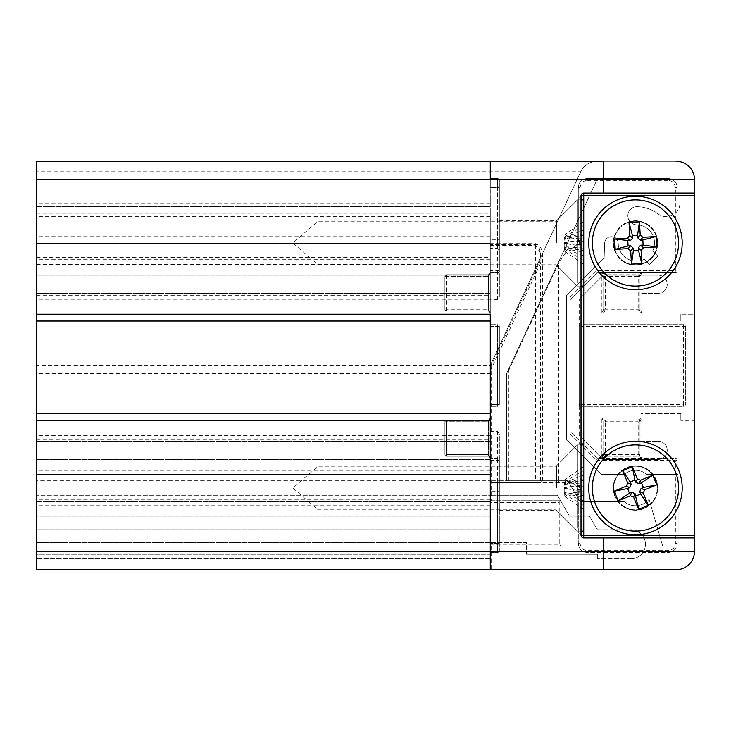 <?xml version="1.0" encoding="UTF-8"?>
<svg xmlns="http://www.w3.org/2000/svg" width="731" height="731" viewBox="0 0 731 731"><rect width="100%" height="100%" fill="white"/><g stroke="black" fill="none" stroke-linecap="round" stroke-linejoin="round"><path stroke-width="0.55" stroke-dasharray="3.65 2.74" d="M636.738 224.846A18.147 18.147 0 0 1 652.682 250.961L657.818 256.097L649.475 264.439L644.34 259.304A18.147 18.147 0 0 1 618.225 243.359A6.807 6.807 0 0 0 611.454 236.689A6.807 6.807 0 0 0 604.61 243.286L604.172 257.604L566.498 295.278L566.498 439.349L601.54 474.392L624.155 474.392A17.699 17.699 0 0 1 646.771 474.392L678.112 474.392L678.112 546.084L662.688 546.084L649.073 499.31A17.699 17.699 0 0 1 624.155 501.621L579.957 501.621L567.905 480.742L506.61 480.742L506.61 373.413L597.117 179.47L506.61 373.413L506.61 480.742L567.905 480.742L579.957 501.621L624.155 501.621A17.699 17.699 0 0 0 649.073 499.31L662.688 546.084L678.112 546.084L678.112 474.392L646.771 474.392A17.699 17.699 0 0 0 624.155 474.392L601.54 474.392L566.498 439.349L566.498 295.278L604.172 257.604L604.61 243.286A6.807 6.807 0 0 1 611.454 236.689A6.807 6.807 0 0 1 618.225 243.359A18.147 18.147 0 0 0 644.34 259.304L649.475 264.439L657.818 256.097L652.682 250.961A18.147 18.147 0 0 0 636.738 224.846A9.074 9.074 0 0 1 627.847 215.59A9.074 9.074 0 0 1 637.103 206.699A9.074 9.074 0 0 0 627.847 215.59A9.074 9.074 0 0 0 636.738 224.846M597.117 179.47L679.931 179.47L597.117 179.47M658.156 213.955A36.294 36.294 0 0 0 637.103 206.699A36.294 36.294 0 0 1 658.156 213.955A13.615 13.615 0 0 0 679.931 203.063A13.615 13.615 0 0 1 658.156 213.955M679.931 179.47L679.931 203.063L679.931 179.47M676.303 569.677A18.147 18.147 0 0 0 694.45 551.53L694.45 179.47A18.147 18.147 0 0 0 676.303 161.323A18.147 18.147 0 0 1 694.45 179.47L694.45 314.229L680.835 314.229L694.45 314.229L694.45 179.47A18.147 18.147 0 0 0 676.303 161.323L490.273 161.323L490.273 171.794L490.273 161.323L36.55 161.323L36.55 558.786L36.55 554.253L490.273 554.253L490.273 542.457L490.273 569.677L490.273 542.457L526.576 542.457L526.576 554.253L526.576 542.457L490.273 542.457L490.273 569.677L676.303 569.677A18.147 18.147 0 0 0 694.45 551.53L694.45 420.398L680.835 420.398L694.45 420.398L694.45 551.53A18.147 18.147 0 0 1 676.303 569.677L603.705 569.677M597.355 554.253L526.576 554.253L597.355 554.253L597.355 558.786L597.355 554.253M630.926 558.786L597.355 558.786L630.926 558.786A14.519 14.519 0 0 0 645.446 544.266A14.519 14.519 0 0 0 630.926 529.747A14.519 14.519 0 0 1 645.446 544.266A14.519 14.519 0 0 1 630.926 558.786M597.355 529.747L630.926 529.747L597.355 529.747L589.497 516.141L597.355 529.747M569.476 516.141L589.497 516.141L569.476 516.141L557.424 495.262L569.476 516.141M603.705 161.323L597.117 161.323A18.147 18.147 0 0 0 580.67 171.794L490.273 365.5L490.273 495.262L557.424 495.262L490.273 495.262L490.273 516.141L36.55 516.141L490.273 516.141L490.273 558.786L36.55 558.786L490.273 558.786L490.273 554.253L36.55 554.253L36.55 542.457L36.55 569.677L490.273 569.677L490.273 179.47L36.55 179.47L36.55 373.413L490.273 373.413M680.835 314.229L680.835 321.037L680.835 314.229M640.913 321.037L680.835 321.037L640.913 321.037L640.913 293.359L640.913 321.037M658.156 293.359L640.913 293.359L658.156 293.359A9.074 9.074 0 0 0 667.229 284.286A9.074 9.074 0 0 0 658.156 275.212A9.074 9.074 0 0 1 667.229 284.286A9.074 9.074 0 0 1 658.156 293.359M603.249 275.212L658.156 275.212L603.249 275.212L579.208 299.253L603.249 275.212M579.208 435.374L579.208 299.253L579.208 435.374L603.249 459.424L579.208 435.374M658.156 459.424L603.249 459.424L658.156 459.424A9.074 9.074 0 0 0 667.229 450.351A9.074 9.074 0 0 0 658.156 441.268A9.074 9.074 0 0 1 667.229 450.351A9.074 9.074 0 0 1 658.156 459.424M640.913 441.268L658.156 441.268L640.913 441.268L640.913 413.591L640.913 441.268M680.835 413.591L640.913 413.591L680.835 413.591L680.835 420.398L680.835 413.591M676.303 161.323L597.117 161.323A18.147 18.147 0 0 0 580.67 171.794L490.273 365.5L490.273 495.262L36.55 495.262L490.273 495.262L490.273 365.5L36.55 365.5M36.55 213.955L490.273 213.955L490.273 179.47L36.55 179.47L36.55 250.961L490.273 250.961L490.273 264.439L490.273 236.689L490.273 546.084L36.55 546.084L36.55 480.742L490.273 480.742L36.55 480.742L36.55 373.413M490.273 213.955L490.273 250.961M490.273 259.304L36.55 259.304L36.55 474.392L490.273 474.392L490.273 470.307L490.273 474.392L36.55 474.392L36.55 470.307L36.55 546.084L559.242 546.084L490.273 546.084L490.273 171.794L490.273 365.5M36.55 314.229L490.273 314.229L490.273 321.037L36.55 321.037L36.55 275.212L36.55 321.037M36.55 420.398L490.273 420.398L490.273 413.591L490.273 459.424L490.273 321.037M36.55 206.699L490.273 206.699L36.55 206.699M36.55 259.304L36.55 250.961M36.55 413.591L36.55 459.424L36.55 413.591L490.273 413.591M36.55 501.621L490.273 501.621L36.55 501.621M490.273 499.31L36.55 499.31M36.55 474.392L490.273 474.392L36.55 474.392M36.55 439.349L490.273 439.349M36.55 295.278L490.273 295.278M36.55 257.604L490.273 257.604M490.273 542.457L36.55 542.457L490.273 542.457M490.273 529.747L36.55 529.747L490.273 529.747M490.273 293.359L36.55 293.359L490.273 293.359M490.273 275.212L36.55 275.212L490.273 275.212M490.273 299.253L36.55 299.253M490.273 435.374L36.55 435.374M490.273 459.424L36.55 459.424L490.273 459.424M490.273 441.268L36.55 441.268L490.273 441.268M36.55 264.439L490.273 264.439M36.55 256.097L490.273 256.097M581.017 242.994L581.017 289.732L581.017 242.994M556.519 242.994L556.519 220.762L556.519 242.994M581.017 488.006L581.017 441.268L581.017 488.006M556.519 488.006L556.519 465.775L556.519 488.006M499.346 242.994L499.346 220.762L499.346 242.994M499.346 488.006L499.346 465.775L499.346 488.006M613.236 242.994A22.232 22.232 0 0 0 635.467 265.225A22.232 22.232 0 0 0 657.699 242.994A22.232 22.232 0 0 0 635.467 220.762A22.232 22.232 0 0 0 613.236 242.994A22.232 22.232 0 0 0 635.467 265.225A22.232 22.232 0 0 0 657.699 242.994A22.232 22.232 0 0 0 635.467 220.762A22.232 22.232 0 0 0 613.236 242.994M613.236 488.006A22.232 22.232 0 0 0 635.467 510.238A22.232 22.232 0 0 0 657.699 488.006A22.232 22.232 0 0 0 635.467 465.775A22.232 22.232 0 0 0 613.236 488.006A22.232 22.232 0 0 0 635.467 510.238A22.232 22.232 0 0 0 657.699 488.006A22.232 22.232 0 0 0 635.467 465.775A22.232 22.232 0 0 0 613.236 488.006M694.45 193.085L583.74 193.085A2.723 2.723 0 0 0 581.017 195.807L581.017 535.193A2.723 2.723 0 0 0 583.74 537.915L694.45 537.915M490.273 460.329L497.537 460.329L497.537 543.361L497.537 482.515L490.273 482.515L490.273 552.435L490.273 187.639L490.273 248.439L497.537 248.439L497.537 239.412L490.273 239.412M490.273 431.29L497.537 431.29L499.346 433.858L499.346 480.742L535.649 480.742L535.649 482.561L490.273 482.561L490.273 367.547L539.149 262.822C542.439 258.043 539.524 243.085 535.649 244.711L490.273 244.711L490.273 367.547M490.273 244.711L490.273 248.439M490.273 178.565L490.273 187.639L490.273 178.565L497.537 178.565L490.273 178.565M490.273 404.517L490.273 326.483L490.273 404.517L497.537 404.517L497.537 406.335L490.273 406.335L497.537 406.335A1.818 1.818 0 0 0 499.346 404.517A1.818 1.818 0 0 1 497.537 406.335L497.537 326.483L490.273 326.483L490.273 324.665L490.273 326.483L497.537 326.483L497.537 324.665L490.273 324.665L497.537 324.665A1.818 1.818 0 0 1 499.346 326.483L499.346 404.517L499.346 326.483A1.818 1.818 0 0 0 497.537 324.665L497.537 404.517L490.273 404.517M490.273 418.132L490.273 458.063L490.273 418.132L488.463 421.76L490.273 418.132L488.463 419.95L490.273 418.132M490.273 312.868L490.273 272.937L490.273 312.868L488.463 309.24L490.273 312.868L488.463 311.05L490.273 312.868M497.537 431.29L497.537 458.511L490.273 458.511L497.537 458.511A1.818 1.818 0 0 1 499.346 460.329L499.346 433.858M490.273 552.435L497.537 552.435L490.273 552.435M490.273 482.561L539.149 482.561A1.818 1.279 90 0 0 540.428 480.742L490.273 480.742M535.649 482.561L539.149 482.561M490.273 272.489L497.537 272.489L490.273 272.489M499.346 239.412L497.537 239.412L497.537 178.565A1.818 1.818 0 0 1 499.346 180.383L499.346 297.142L497.537 299.71L490.273 299.71M499.346 250.258L497.537 248.439M597.117 161.323C589.625 161.624 584.142 165.115 580.67 171.794L36.55 171.794M490.273 363.554L491.177 363.554L580.67 171.794M491.177 500.708L559.242 500.708L491.177 500.708L491.177 363.554M490.273 458.063L488.463 454.426L490.273 458.063L488.463 456.245L490.273 458.063M490.135 457.368L490.273 457.999L490.135 457.368M490.273 272.937L488.463 274.755L490.273 272.937L488.463 276.574L490.273 272.937M490.135 312.174L490.273 312.813L490.135 312.174M490.273 544.266L561.052 544.266L561.052 502.526L559.242 502.526L559.242 500.708A1.818 1.818 0 0 1 561.052 502.526L561.052 544.266A1.818 1.818 0 0 1 559.242 546.084L559.242 502.526L490.273 502.526M580.112 239.412L580.112 187.639L578.294 187.639A9.074 9.074 0 0 1 587.368 178.565A9.074 9.074 0 0 0 578.294 187.639L578.294 239.412A9.074 9.074 0 0 1 570.125 248.439L570.125 250.258C576.229 249.198 579.555 245.579 580.112 239.412L578.294 239.412A9.074 9.074 0 0 1 570.125 248.439A9.074 9.074 0 0 0 578.294 239.412L578.294 187.639A9.074 9.074 0 0 1 587.368 178.565L668.134 178.565A9.074 9.074 0 0 1 677.208 187.639L677.208 270.671A1.818 1.818 0 0 1 675.389 272.489L598.104 272.489A1.818 1.818 0 0 0 596.825 273.019L570.125 299.71L570.125 431.29L596.825 457.981A1.818 1.818 0 0 0 598.104 458.511L675.389 458.511A1.818 1.818 0 0 1 677.208 460.329L677.208 543.361A9.074 9.074 0 0 1 668.134 552.435L587.368 552.435A9.074 9.074 0 0 1 578.294 543.361L578.294 491.588A9.074 9.074 0 0 0 568.617 482.533A9.074 9.074 0 0 1 578.294 491.588L580.112 491.588C579.555 485.421 576.229 481.802 570.125 480.742L570.125 431.29L596.825 457.981L595.537 459.269L598.104 460.329L675.389 460.329L675.389 543.361C674.941 547.747 672.52 550.169 668.134 550.617L587.368 550.617C582.991 550.169 580.569 547.747 580.112 543.361L580.112 491.588M570.125 248.439L570.125 245.479A1.818 1.818 0 0 0 566.671 244.711L509.343 367.547L566.671 244.711A1.818 1.818 0 0 1 570.125 245.479L570.125 480.742A1.818 1.818 0 0 1 568.316 482.561L510.987 482.561L508.42 480.742L508.42 371.065L509.343 367.547M510.987 482.561L568.316 482.561A1.818 1.818 0 0 0 568.617 482.533A9.074 9.074 0 0 1 578.294 491.588L578.294 543.361L580.112 543.361M579.208 326.483A1.818 1.818 0 0 1 581.017 324.665L683.558 324.665A1.818 1.818 0 0 1 685.376 326.483L685.376 404.517A1.818 1.818 0 0 1 683.558 406.335L581.017 406.335A1.818 1.818 0 0 1 579.208 404.517L579.208 326.483A1.818 1.818 0 0 1 581.017 324.665L683.558 324.665A1.818 1.818 0 0 1 685.376 326.483L685.376 404.517A1.818 1.818 0 0 1 683.558 406.335L581.017 406.335A1.818 1.818 0 0 1 579.208 404.517L579.208 326.483A1.818 1.818 0 0 1 581.017 324.665L581.017 326.483L683.558 326.483L683.558 324.665A1.818 1.818 0 0 1 685.376 326.483L683.558 326.483L683.558 404.517L581.017 404.517L581.017 326.483L579.208 326.483M499.346 460.329L497.537 460.329L497.537 458.511A1.818 1.818 0 0 1 499.346 460.329L499.346 550.617L499.346 491.588L490.273 491.588M497.537 552.435A1.818 1.818 0 0 0 499.346 550.617A1.818 1.818 0 0 1 497.537 552.435L497.537 543.361L490.273 543.361L497.537 543.361L497.537 552.435M499.346 491.588L499.346 480.742L497.537 482.533L490.273 482.515M539.149 262.822A1.818 0.704 -155 0 1 540.428 263.589L542.411 256.088L535.649 245.479L490.273 245.479M490.273 273.019L497.537 273.019L497.537 187.639L490.273 187.639L497.537 187.639L497.537 178.565A1.818 1.818 0 0 1 499.346 180.383L499.346 270.671A1.818 1.818 0 0 1 497.537 272.489A1.818 1.818 0 0 0 499.346 270.671L499.346 297.142M488.463 456.245L446.714 456.245L488.463 456.245L488.463 421.76L488.463 456.245M446.714 419.95L488.463 419.95L446.714 419.95A1.818 1.818 0 0 0 444.905 421.76L444.905 454.426A1.818 1.818 0 0 0 446.714 456.245A1.818 1.818 0 0 1 444.905 454.426L444.905 421.76A1.818 1.818 0 0 1 446.714 419.95L446.714 454.426L488.463 454.426L446.714 454.426L446.714 421.76L488.463 421.76L488.463 419.95L488.463 421.76L444.905 421.76L446.714 421.76L446.714 419.95M446.714 274.755L488.463 274.755L446.714 274.755A1.818 1.818 0 0 0 444.905 276.574A1.818 1.818 0 0 1 446.714 274.755L446.714 309.24L488.463 309.24L488.463 276.574L488.463 311.05L446.714 311.05L488.463 311.05L488.463 309.24L446.714 309.24L446.714 276.574L488.463 276.574L446.714 276.574L446.714 274.755M580.112 187.639C580.56 183.253 582.982 180.831 587.368 180.383L587.368 178.565L668.134 178.565A9.074 9.074 0 0 1 677.208 187.639L677.208 270.671A1.818 1.818 0 0 1 675.389 272.489L598.104 272.489A1.818 1.818 0 0 0 596.825 273.019L570.125 299.71L570.125 250.258M598.104 460.329L598.104 458.511A1.818 1.818 0 0 1 596.825 457.981A1.818 1.818 0 0 0 598.104 458.511L675.389 458.511A1.818 1.818 0 0 1 677.208 460.329L677.208 543.361A9.074 9.074 0 0 1 668.134 552.435L587.368 552.435A9.074 9.074 0 0 1 578.294 543.361A9.074 9.074 0 0 0 587.368 552.435L587.368 550.617M641.818 272.937L640 276.574L640 309.24L641.818 312.868L638.19 311.05L605.524 311.05L601.887 312.868L603.705 309.24L603.705 276.574L601.887 272.937L605.524 274.755L638.19 274.755L641.818 272.937L641.818 312.868L601.887 312.868L601.887 272.937L641.818 272.937M601.887 458.063L603.705 454.426L603.705 421.76L601.887 418.132L605.524 419.95L638.19 419.95L641.818 418.132L640 421.76L640 454.426L641.818 458.063L638.19 456.245L605.524 456.245L601.887 458.063L601.887 418.132L641.818 418.132L641.818 458.063L601.887 458.063M561.052 544.266A1.818 1.818 0 0 1 559.242 546.084A1.818 1.818 0 0 0 561.052 544.266M559.242 500.708A1.818 1.818 0 0 1 561.052 502.526A1.818 1.818 0 0 0 559.242 500.708M444.905 276.574L444.905 309.24A1.818 1.818 0 0 0 446.714 311.05A1.818 1.818 0 0 1 444.905 309.24L444.905 276.574L446.714 276.574L444.905 276.574M675.389 187.639L677.208 187.639A9.074 9.074 0 0 0 668.134 178.565L668.134 180.383C672.52 180.831 674.941 183.253 675.389 187.639L675.389 270.671L598.104 270.671L595.537 271.731L570.125 297.142M508.42 480.742L558.575 480.742L558.575 263.589A1.818 0.704 -155 0 1 558.219 262.822M508.42 371.065L558.575 263.589L570.125 245.479M559.864 482.561A1.818 1.279 -90 0 1 558.575 480.742L570.125 480.742L568.617 482.533M640 309.24A1.818 1.818 0 0 1 638.19 311.05L605.524 311.05L605.524 309.24L603.705 309.24L603.705 276.574L605.524 276.574L605.524 274.755L638.19 274.755L638.19 276.574L640 276.574L640 309.24L638.19 309.24L638.19 276.574L605.524 276.574L605.524 309.24L638.19 309.24L638.19 311.05A1.818 1.818 0 0 0 640 309.24A1.818 1.818 0 0 1 638.19 311.05M640 276.574A1.818 1.818 0 0 0 638.19 274.755A1.818 1.818 0 0 1 640 276.574A1.818 1.818 0 0 0 638.19 274.755M605.524 274.755A1.818 1.818 0 0 0 603.705 276.574A1.818 1.818 0 0 1 605.524 274.755A1.818 1.818 0 0 0 603.705 276.574M603.705 309.24A1.818 1.818 0 0 0 605.524 311.05A1.818 1.818 0 0 1 603.705 309.24A1.818 1.818 0 0 0 605.524 311.05M603.705 421.76A1.818 1.818 0 0 1 605.524 419.95L638.19 419.95L638.19 421.76L640 421.76L640 454.426L638.19 454.426L638.19 456.245L605.524 456.245L605.524 454.426L603.705 454.426L603.705 421.76L605.524 421.76L605.524 454.426L638.19 454.426L638.19 421.76L605.524 421.76L605.524 419.95A1.818 1.818 0 0 0 603.705 421.76A1.818 1.818 0 0 1 605.524 419.95M603.705 454.426A1.818 1.818 0 0 0 605.524 456.245A1.818 1.818 0 0 1 603.705 454.426A1.818 1.818 0 0 0 605.524 456.245M638.19 456.245A1.818 1.818 0 0 0 640 454.426A1.818 1.818 0 0 1 638.19 456.245A1.818 1.818 0 0 0 640 454.426M640 421.76A1.818 1.818 0 0 0 638.19 419.95A1.818 1.818 0 0 1 640 421.76A1.818 1.818 0 0 0 638.19 419.95M636.747 264.732A21.775 21.775 0 0 1 613.729 244.273A21.775 21.775 0 0 1 634.188 221.255A21.775 21.775 0 0 0 613.729 244.273A21.775 21.775 0 0 0 636.747 264.732A21.775 21.775 0 0 0 657.206 241.714A21.775 21.775 0 0 0 634.188 221.255A21.775 21.775 0 0 1 657.206 241.714A21.775 21.775 0 0 1 636.747 264.732M638.008 286.022A43.102 43.102 0 0 1 592.439 245.534A43.102 43.102 0 0 1 632.927 199.965A43.102 43.102 0 0 1 678.496 240.453A43.102 43.102 0 0 1 638.008 286.022M655.579 479.664A21.775 21.775 0 0 1 643.81 508.127A21.775 21.775 0 0 1 615.347 496.349A21.775 21.775 0 0 0 643.81 508.127A21.775 21.775 0 0 0 655.579 479.664A21.775 21.775 0 0 0 627.125 467.886A21.775 21.775 0 0 0 615.347 496.349A21.775 21.775 0 0 1 627.125 467.886A21.775 21.775 0 0 1 655.579 479.664M675.28 471.495A43.102 43.102 0 0 1 651.979 527.819A43.102 43.102 0 0 1 595.646 504.518A43.102 43.102 0 0 1 618.956 448.185A43.102 43.102 0 0 1 675.28 471.495M556.063 263.123L556.063 221.219L556.063 263.123M318.086 222.864L318.086 264.777L318.086 222.864M577.389 282.833L577.389 199.892L577.389 282.833M583.283 199.892L583.283 286.095M583.283 246.146L564.231 243.524L564.231 242.573L583.283 241.12L583.283 255.786L583.283 250.76L564.231 247.261L583.283 250.578L583.283 264.275L583.283 248.129L564.231 246.676L564.231 250.925L564.231 248.613L583.283 252.113M583.283 241.12L583.283 237.858L564.231 239.311L564.231 242.573M583.283 233.874L583.283 235.227L564.231 238.726L564.231 237.374L583.283 233.874L583.283 221.712L583.283 237.858M564.231 246.676L564.231 237.776L564.231 238.909L583.283 235.409L583.283 230.201L583.283 248.129M583.283 255.786L564.231 248.22L564.231 243.524M564.231 239.311L564.231 237.374M564.231 237.008L583.283 225.696M564.231 235.071L583.283 221.712M583.283 264.275L564.231 250.925M583.283 260.291L564.231 248.979M564.231 237.776L583.283 230.201M564.231 243.423L583.283 244.876M564.231 242.464L583.283 239.85M556.063 508.136L556.063 466.223L556.063 508.136M318.086 467.877L318.086 509.781L318.086 467.877M577.389 527.846L577.389 444.905L577.389 527.846M583.283 444.905L583.283 531.108M583.283 491.15L564.231 488.536L564.231 487.577L583.283 486.124L583.283 500.799L583.283 495.773L564.231 492.274L583.283 495.591L583.283 509.288L583.283 493.142L564.231 491.689L564.231 495.929L564.231 493.626L583.283 497.126M583.283 486.124L583.283 482.871L564.231 484.324L564.231 487.577M583.283 478.887L583.283 480.24L564.231 483.739L564.231 482.387L583.283 478.887L583.283 466.725L583.283 482.871M564.231 491.689L564.231 482.78L564.231 483.922L583.283 480.422L583.283 475.214L583.283 493.142M583.283 500.799L564.231 493.224L564.231 488.536M564.231 484.324L564.231 482.387M564.231 482.021L583.283 470.709M564.231 480.075L583.283 466.725M583.283 509.288L564.231 495.929M583.283 505.304L564.231 493.992M564.231 482.78L583.283 475.214M564.231 488.427L583.283 489.88M564.231 487.476L583.283 484.854M490.273 224.846L36.55 224.846M490.273 203.063L36.55 203.063M490.273 243.286L36.55 243.286M36.55 243.359L490.273 243.359M581.017 535.193A2.723 2.723 0 0 0 583.74 537.915M583.74 193.085A2.723 2.723 0 0 0 581.017 195.807M499.346 459.269A1.818 1.279 0 0 0 497.537 457.981L490.273 457.981M490.273 371.065L540.428 263.589L540.428 480.742L542.411 480.742L540.602 482.561M499.346 270.671L490.273 270.671M499.346 271.731A1.818 1.279 -0 0 1 497.537 273.019L497.537 299.71M490.273 243.661L535.649 243.661C540.364 245.388 542.621 249.536 542.411 256.088L542.411 480.742L535.649 480.742L535.649 244.711M491.177 546.084L491.177 569.677M497.537 543.361L499.346 543.361L497.537 543.361M497.537 187.639L499.346 187.639L497.537 187.639M497.537 404.517L499.346 404.517L497.537 404.517M497.537 326.483L499.346 326.483L497.537 326.483M488.463 274.755L488.463 276.574L488.463 274.755M595.537 271.731L596.825 273.019A1.818 1.818 0 0 1 598.104 272.489L598.104 270.671M677.208 270.671A1.818 1.818 0 0 1 675.389 272.489L675.389 270.671L677.208 270.671M675.389 543.361L677.208 543.361A9.074 9.074 0 0 1 668.134 552.435L668.134 550.617M675.389 458.511A1.818 1.818 0 0 1 677.208 460.329L675.389 460.329L675.389 458.511M581.017 406.335A1.818 1.818 0 0 1 579.208 404.517L581.017 404.517L581.017 406.335M685.376 404.517A1.818 1.818 0 0 1 683.558 406.335L683.558 404.517L685.376 404.517M446.714 454.426L446.714 456.245L446.714 454.426L444.905 454.426L446.714 454.426M446.714 309.24L446.714 311.05L446.714 309.24L444.905 309.24L446.714 309.24M587.368 180.383L668.134 180.383M570.125 433.858L595.537 459.269M490.273 505.697L36.55 505.697M490.273 470.307L36.55 470.307M490.273 236.689L36.55 236.689M490.273 261.141L36.55 261.141M490.273 216.678L36.55 216.678M499.346 265.225L556.519 265.225L581.017 289.732M499.346 510.238L556.519 510.238L581.017 534.736M499.346 220.762L556.519 220.762L581.017 196.264M499.346 465.775L556.519 465.775L581.017 441.268M490.273 418.187L490.135 418.826L490.273 418.187M490.273 273.001L490.135 273.632L490.273 273.001M581.017 286.095L577.389 286.095L556.063 264.777L318.086 264.777L292.903 242.994L318.086 221.219L556.063 221.219L577.389 199.892L581.017 199.892M581.017 531.108L577.389 531.108L556.063 509.781L318.086 509.781L292.903 488.006L318.086 466.223L556.063 466.223L577.389 444.905L581.017 444.905"/><path stroke-width="1.1" d="M603.705 537.915L603.705 551.53L490.273 551.53L490.273 569.677L490.273 551.53L36.55 551.53L36.55 569.677L676.303 569.677A18.147 18.147 0 0 0 694.45 551.53L694.45 195.807L583.74 195.807L583.74 535.193L581.017 535.193A2.723 2.723 0 0 0 583.74 537.915L694.45 537.915M603.705 193.085L694.45 193.085L694.45 179.47L603.705 179.47L603.705 161.323L36.55 161.323L36.55 179.47L490.273 179.47L490.273 161.323L490.273 179.47L603.705 179.47L603.705 193.085L583.74 193.085A2.723 2.723 0 0 0 581.017 195.807L581.017 535.193M36.55 314.229L490.273 314.229L490.273 551.53L490.273 420.398L36.55 420.398L36.55 179.47M36.55 551.53L36.55 420.398M36.55 321.037L490.273 321.037M490.273 413.591L36.55 413.591M588.729 242.994A46.729 46.729 0 0 0 635.467 289.732A46.729 46.729 0 0 0 682.197 242.994A46.729 46.729 0 0 0 635.467 196.264A46.729 46.729 0 0 0 588.729 242.994M588.729 488.006A46.729 46.729 0 0 0 635.467 534.736A46.729 46.729 0 0 0 682.197 488.006A46.729 46.729 0 0 0 635.467 441.268A46.729 46.729 0 0 0 588.729 488.006M694.45 193.085L694.45 195.807M694.45 179.47A18.147 18.147 0 0 0 676.303 161.323M694.45 551.53L603.705 551.53L603.705 569.677L676.303 569.677M638.008 286.022A43.102 43.102 0 0 1 592.439 245.534A43.102 43.102 0 0 1 632.927 199.965A43.102 43.102 0 0 1 678.496 240.453A43.102 43.102 0 0 1 638.008 286.022M614.323 239.019L630.296 240.755L627.463 238.242L614.323 239.019L614.935 249.435L628.075 248.659L630.588 245.826L633.229 248.165L630.707 250.998L631.483 264.138L641.9 263.525L641.133 250.386L638.3 247.873L638.446 250.358L633.375 250.66L633.229 248.165M627.463 238.242L629.802 235.601L632.635 238.123L630.296 240.755M640.219 234.989L642.86 237.328L640.338 240.161L637.706 237.822L640.219 234.989L639.442 221.849L629.025 222.471L629.802 235.601M638.3 247.873L640.639 245.232L643.472 247.745L656.612 246.977L655.99 236.561L642.86 237.328M643.472 247.745L641.133 250.386M630.707 250.998L628.075 248.659M614.935 249.435L628.103 245.972L627.801 240.901M640.338 240.161L642.832 240.015L643.134 245.086L640.639 245.232M632.635 238.123L632.489 235.629L637.56 235.327L637.706 237.822M630.588 245.826L628.103 245.972M632.489 235.629L629.025 222.471M637.56 235.327L639.442 221.849M631.483 264.138L633.375 250.66M641.9 263.525L638.446 250.358M642.832 240.015L655.99 236.561M643.134 245.086L656.612 246.977M675.28 471.495A43.102 43.102 0 0 1 651.979 527.819A43.102 43.102 0 0 1 595.646 504.518A43.102 43.102 0 0 1 618.956 448.185A43.102 43.102 0 0 1 675.28 471.495M638.638 509.288L635.047 493.626L633.603 497.126L638.638 509.288L648.278 505.285L643.243 493.133L639.744 491.68L641.087 488.427L644.587 489.871L656.74 484.827L652.746 475.187L640.594 480.23L639.141 483.73L641.443 482.78L643.39 487.467L641.087 488.427M633.603 497.126L630.341 495.782L631.785 492.283L635.047 493.626M626.339 486.142L627.691 482.88L631.191 484.324L629.839 487.586L626.339 486.142L614.186 491.177L618.188 500.817L630.341 495.782M639.141 483.73L635.888 482.387L637.331 478.887L632.288 466.725L622.648 470.727L627.691 482.88M637.331 478.887L640.594 480.23M644.587 489.871L643.243 493.133M648.278 505.285L640.694 493.982L636.007 495.929M631.191 484.324L630.241 482.021L634.928 480.075L635.888 482.387M631.785 492.283L629.482 493.233L627.536 488.546L629.839 487.586M639.744 491.68L640.694 493.982M629.482 493.233L618.188 500.817M627.536 488.546L614.186 491.177M656.74 484.827L643.39 487.467M652.746 475.187L641.443 482.78M630.241 482.021L622.648 470.727M634.928 480.075L632.288 466.725M581.017 286.095L583.283 286.095L583.283 199.892L581.017 199.892M581.017 531.108L583.283 531.108L583.283 444.905L581.017 444.905M581.017 195.807L583.74 195.807L583.74 193.085M583.74 537.915L583.74 535.193L694.45 535.193"/></g></svg>

